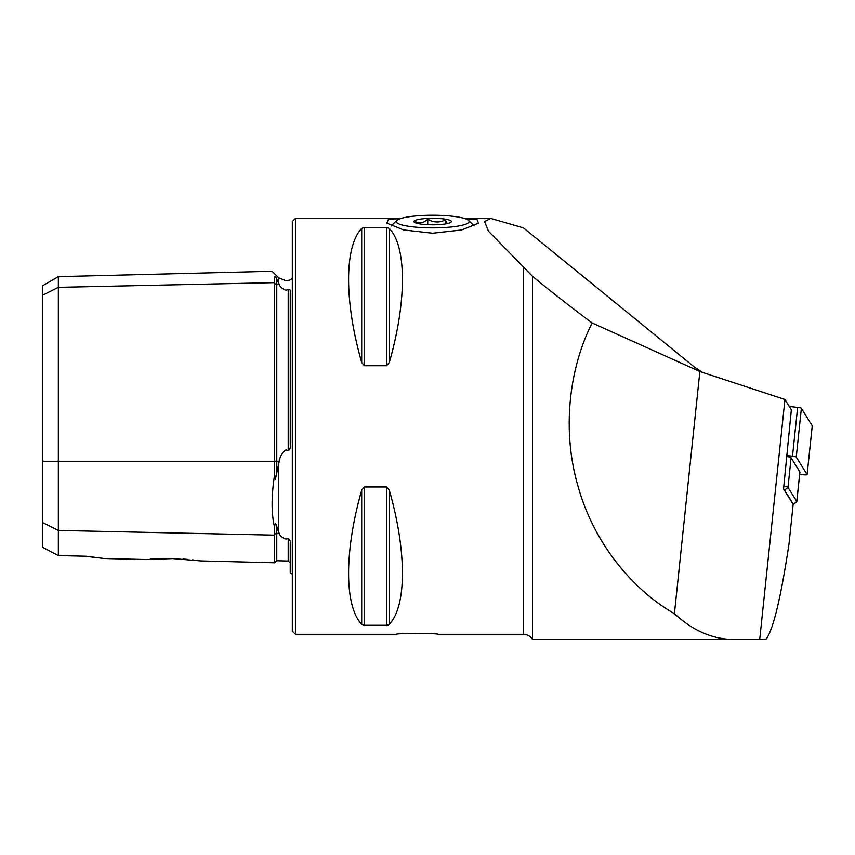 <?xml version="1.0" encoding="UTF-8"?>
<svg xmlns="http://www.w3.org/2000/svg" width="855" height="855" viewBox="0 0 855 855"><rect width="100%" height="100%" fill="white"/><g stroke="black" fill="none" stroke-linecap="round" stroke-linejoin="round"><path stroke-width="1.28" d="M200.807 560.933L274.637 562.793L274.637 527.621C271.281 513.727 271.281 496.039 274.637 474.557L274.637 276.902C271.281 269.411 271.281 269.411 274.637 276.902C274.904 276.069 275.599 276.753 276.721 278.965L279.254 284.341C279.98 286.81 282.214 288.766 285.933 290.187L288.21 289.642C290.027 289.535 290.7 290.155 290.24 291.491L290.24 444.215C290.7 447.422 290.027 449.602 288.21 450.756L288.21 289.642M274.637 474.557L275.374 479.345L279.254 461.283C279.959 456.42 282.182 452.605 285.933 449.848L288.21 450.756M292.314 574.133L290.24 572.871L290.24 543.374C290.7 541.504 290.027 539.933 288.21 538.682L285.933 539.035C282.214 537.763 279.98 535.893 279.254 533.456L276.721 526.338C275.588 522.608 274.904 523.036 274.637 527.621M694.442 367.105L523.506 227.9L490.663 218.388L484.625 221.605L488.462 231.181L532.515 276.315C549.348 290.262 569.216 305.812 592.141 322.955L699.871 371.54L702.479 372.406L694.442 367.105M400.974 218.442L388.341 219.639L386.802 223.134L403.699 229.952L432.705 233.212L461.711 229.952L478.597 223.134L477.058 219.639L464.425 218.442M172.731 558.593L146.034 559.555L172.731 558.593L200.807 560.933L172.731 558.593L162.76 558.593M150.224 559.202L153.964 558.946M154.21 558.935L162.717 558.593M295.435 218.388L295.435 634.335L292.314 631.214L292.314 221.509L295.435 218.388L401.177 218.388M361.697 228.424C344.234 246.625 344.234 301.537 361.697 362.531L364.401 365.737L386.61 365.737L389.314 362.531C406.788 301.537 406.788 246.625 389.314 228.424L386.61 227.419L364.401 227.419L361.697 228.424L361.697 362.531M386.61 365.737L386.61 227.419L389.314 228.424L389.314 362.531M533.552 639.529L532.515 639.529L532.515 276.315M759.71 639.529L784.943 399.499L791.345 409.812L783.565 488.889L793.162 504.332L789.005 543.93C780.711 598.831 772.995 630.701 765.845 639.529L734.199 639.529C712.771 639.38 692.849 630.755 674.424 613.666L699.871 371.54M784.943 399.499L702.479 372.406M674.424 613.666C633.256 590.313 593.744 543.534 577.948 485.95C561.222 428.654 569.911 366.517 592.141 322.955M389.314 490.193L389.314 624.289C406.788 606.088 406.788 551.176 389.314 490.193L386.61 486.976L364.401 486.976L361.697 490.193C344.234 551.176 344.234 606.088 361.697 624.289L364.401 625.304L386.61 625.304L389.314 624.289L388.437 624.93M295.435 634.335L396.303 634.335C395.021 633.202 439.181 633.202 437.899 634.335L523.506 634.335L523.506 266.717M42.75 522.651L58.343 530.442L58.343 555.59L42.75 547.382L42.75 295.146L58.343 287.344L274.637 282.642A2.084 1.806 180 0 0 276.774 284.394L279.254 284.341M288.21 538.682L288.21 561.051L276.774 560.762L276.774 533.402A2.084 1.806 180 0 0 274.637 535.155L58.343 530.442L58.343 276.646L42.75 285.645L42.75 295.146M183.141 559.063L187.95 559.448M192.225 559.865L196.03 560.303M58.343 555.59L86.419 556.252L104.192 558.507L90.534 556.904M523.506 634.335C527.439 634.463 530.442 636.195 532.515 639.529L734.199 639.529M783.875 486.014A10.399 1.347 6 0 1 787.989 487.403L796.764 501.522A10.399 1.347 6 0 1 796.796 501.661A10.399 1.347 6 0 1 796.689 501.832L793.301 504.525A7.278 0.941 -174 0 0 793.344 504.311L784.58 490.193A7.278 0.941 -174 0 0 784.227 489.936M786.45 456.378A10.399 1.347 6 0 1 791.099 457.874L799.863 471.992A10.399 1.347 6 0 1 799.906 472.131L796.796 501.661M789.261 406.456L797.63 407.418A4.157 0.545 6 0 1 801.381 408.295L812.239 425.758A4.157 0.545 6 0 1 812.25 425.811A4.157 0.545 6 0 1 812.229 425.865M786.536 455.544L792.5 456.228A4.157 0.545 6 0 1 796.251 457.104L807.109 474.568A4.157 0.545 6 0 1 807.12 474.621A4.157 0.545 6 0 1 802.621 474.696L799.671 474.354M442.73 227.622A36.391 6.316 0 0 0 468.529 220.43A36.391 6.316 0 0 0 422.669 215.471A36.391 6.316 0 0 0 396.87 220.43A36.391 6.316 0 0 0 442.73 227.622M468.529 220.43L473.638 225.389A41.596 7.225 180 0 1 474.065 225.912M437.856 224.673A18.714 3.249 180 0 1 414.28 222.118A18.714 3.249 180 0 1 427.543 218.42A18.714 3.249 180 0 1 451.119 222.118A18.714 3.249 180 0 1 437.856 224.673M415.22 221.488C419.356 223.839 423.535 223.08 427.735 219.233C433.506 222.578 439.342 222.834 445.209 219.992L447.315 223.572M391.334 225.912A41.596 7.225 180 0 1 391.761 225.389L396.87 220.43M445.209 223.967L445.209 219.992M427.735 224.683L427.735 219.233M278.58 282.994L278.58 277.736L285.933 280.782L289.418 280.173L292.314 278.58M42.75 461.283L276.774 461.283L276.774 279.083M278.58 532.002L278.58 464.073M276.774 473.467L276.774 461.283L279.254 461.283M276.774 526.53L276.774 533.402L279.254 533.456M364.401 227.419L364.401 365.737M361.697 490.193L361.697 624.289M364.401 486.976L364.401 625.304M386.61 486.976L386.61 625.304M791.099 457.874L787.989 487.403L784.58 490.193M793.344 504.311L796.764 501.522L799.863 471.992M792.5 456.228L797.63 407.418M796.251 457.104L801.381 408.295M807.109 474.568L812.239 425.758M274.637 562.793L276.774 560.762M464.222 218.388L490.663 218.388M104.192 558.507L146.034 559.555M288.21 561.051L290.24 563.124M58.343 276.646L272.114 271.27L278.58 277.736M807.12 474.621L812.25 425.811"/></g></svg>
